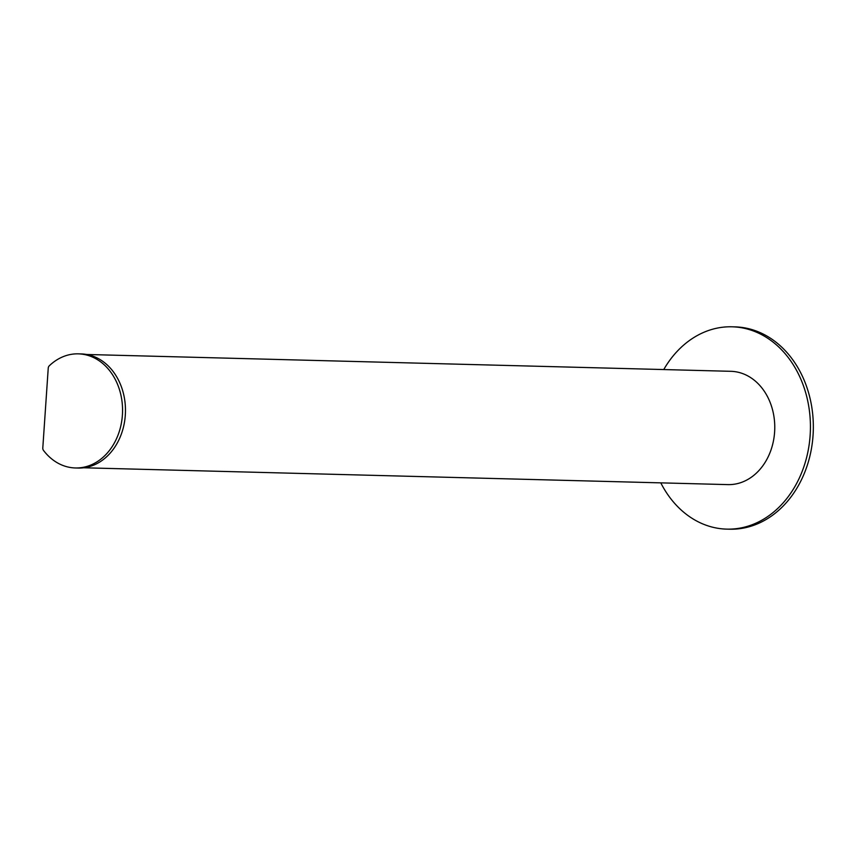 <?xml version="1.0" encoding="UTF-8"?>
<svg xmlns="http://www.w3.org/2000/svg" width="856" height="856" viewBox="0 0 856 856"><rect width="100%" height="100%" fill="white"/><g stroke="black" fill="none" stroke-linecap="round" stroke-linejoin="round"><path stroke-width="1.28" d="M83.717 467.783L727.9 484.614A56.667 45.379 -88.5 0 0 774.691 430.632A56.667 45.379 -88.5 0 0 733.239 371.45A56.667 45.379 -88.5 0 0 730.864 371.311L86.67 354.48M663.753 369.557A101.201 81.031 91.5 0 1 732.03 326.799L734.94 326.874A101.201 81.031 91.5 0 1 739.177 327.12A101.201 81.031 91.5 0 1 813.2 432.804A101.201 81.031 91.5 0 1 729.644 529.201L726.744 529.126A101.201 81.031 91.5 0 1 722.507 528.88A101.201 81.031 91.5 0 1 660.789 482.859M732.03 326.799A101.201 81.031 91.5 0 1 736.267 327.046A101.201 81.031 91.5 0 1 810.29 432.729A101.201 81.031 91.5 0 1 726.744 529.126M72.974 467.825A57.074 45.7 -88.5 0 0 75.36 467.965A57.074 45.7 -88.5 0 0 122.483 413.598A57.074 45.7 -88.5 0 0 80.732 353.999A57.074 45.7 -88.5 0 0 78.345 353.849A57.074 45.7 -88.5 0 0 49.263 365.822A3.242 2.589 -88.5 0 0 48.236 368.144L42.8 447.934A3.242 2.589 -88.5 0 0 43.495 450.406A57.074 45.7 -88.5 0 0 72.974 467.825M75.36 467.965L78.271 468.039A57.074 45.7 -88.5 0 0 125.393 413.673A57.074 45.7 -88.5 0 0 83.642 354.074A57.074 45.7 -88.5 0 0 81.256 353.924L78.345 353.849"/></g></svg>
